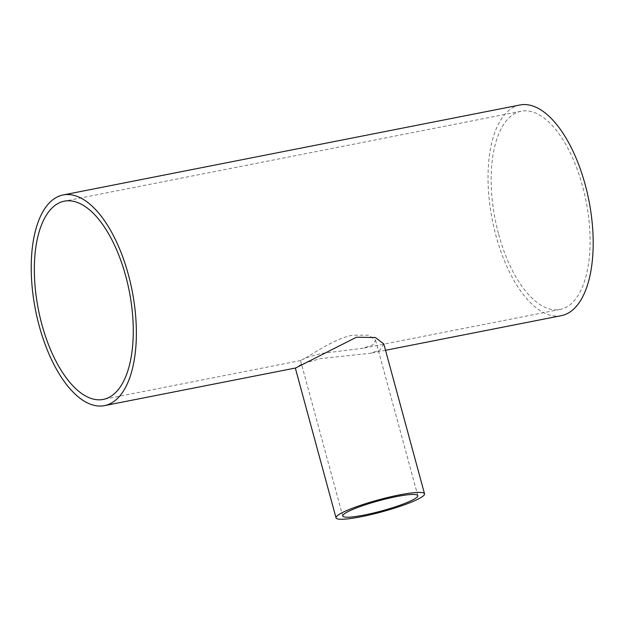 <?xml version="1.0" encoding="UTF-8"?>
<svg xmlns="http://www.w3.org/2000/svg" width="624" height="624" viewBox="0 0 624 624"><rect width="100%" height="100%" fill="white"/><g stroke="black" fill="none" stroke-linecap="round" stroke-linejoin="round"><path stroke-width="0.47" stroke-dasharray="3.12 2.34" d="M304.559 358.558L300.62 360.539L305.854 357.755L321.485 353.441L362.84 348.286L372.887 344.877L375.547 340.142L368.48 335.174L352.583 335.205C334.472 338.614 313.006 353.894 304.559 358.558M383.791 343.894L380.071 350.072L370.282 353.285L320.642 358.574L301.673 364.01L295.628 367.988M561.366 315.65A107.351 49.273 78.9 0 1 492.274 219.843A107.351 49.273 78.9 0 1 519.878 105.004M498.646 234.32A101.01 46.363 -101.1 0 0 560.141 309.426A101.01 46.363 -101.1 0 0 586.108 201.365A101.01 46.363 -101.1 0 0 521.102 111.22A101.01 46.363 -101.1 0 0 498.646 234.32M300.511 360.524L342.755 516.025M375.554 340.142L417.799 495.635M385.531 350.282L370.282 353.285M521.102 111.22L64.288 201.185M560.141 309.426L362.84 348.286M300.62 360.539L103.319 399.399"/><path stroke-width="0.94" d="M346.382 512.507A38.883 5.281 -15.2 0 1 387.886 498.459A38.883 5.281 -15.2 0 1 417.799 495.635A38.883 5.281 -15.2 0 1 381.662 510.923A38.883 5.281 -15.2 0 1 342.755 516.025A38.883 5.281 -15.2 0 1 346.382 512.507M420.248 497.96A45.856 6.224 164.8 0 0 424.531 493.81A45.856 6.224 164.8 0 0 378.643 499.824A45.856 6.224 164.8 0 0 336.024 517.858A45.856 6.224 164.8 0 0 371.303 514.535A45.856 6.224 164.8 0 0 420.248 497.96M104.543 405.616A107.351 49.273 -101.1 0 0 128.411 274.794A107.351 49.273 -101.1 0 0 63.063 194.969A107.351 49.273 -101.1 0 0 35.459 309.816A107.351 49.273 -101.1 0 0 104.543 405.616L295.628 367.988L356.483 337.217L375.328 337.506L383.791 343.894L424.531 493.81M63.063 194.969L519.878 105.004A107.351 49.273 78.9 0 1 585.226 184.829A107.351 49.273 78.9 0 1 561.366 315.65L385.531 350.282M41.831 324.285A101.01 46.363 78.9 0 1 64.288 201.185A101.01 46.363 78.9 0 1 129.293 291.338A101.01 46.363 78.9 0 1 103.319 399.399A101.01 46.363 78.9 0 1 41.831 324.285M295.324 368.043L336.024 517.858"/></g></svg>
